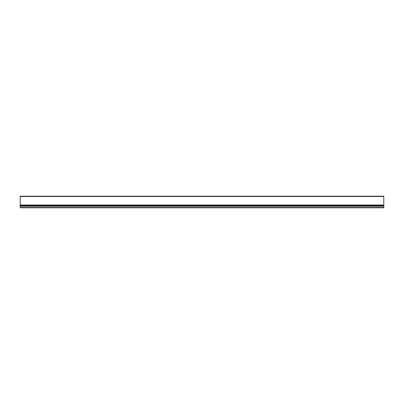 <?xml version="1.0" encoding="UTF-8"?>
<svg xmlns="http://www.w3.org/2000/svg" width="404" height="404" viewBox="0 0 404 404"><rect width="100%" height="100%" fill="white"/><g stroke="black" fill="none" stroke-linecap="round" stroke-linejoin="round"><path stroke-width="0.61" d="M20.2 205.298L383.8 205.298L383.8 196.208L20.2 196.208L20.2 206.186L383.8 206.186L383.8 205.505L20.2 205.505M383.8 206.247L383.8 207.792L20.2 207.792L20.2 206.247L383.8 206.247M383.8 196.49L20.2 196.49M383.8 205.02L20.2 205.02M383.8 207.51L20.2 207.51"/></g></svg>
